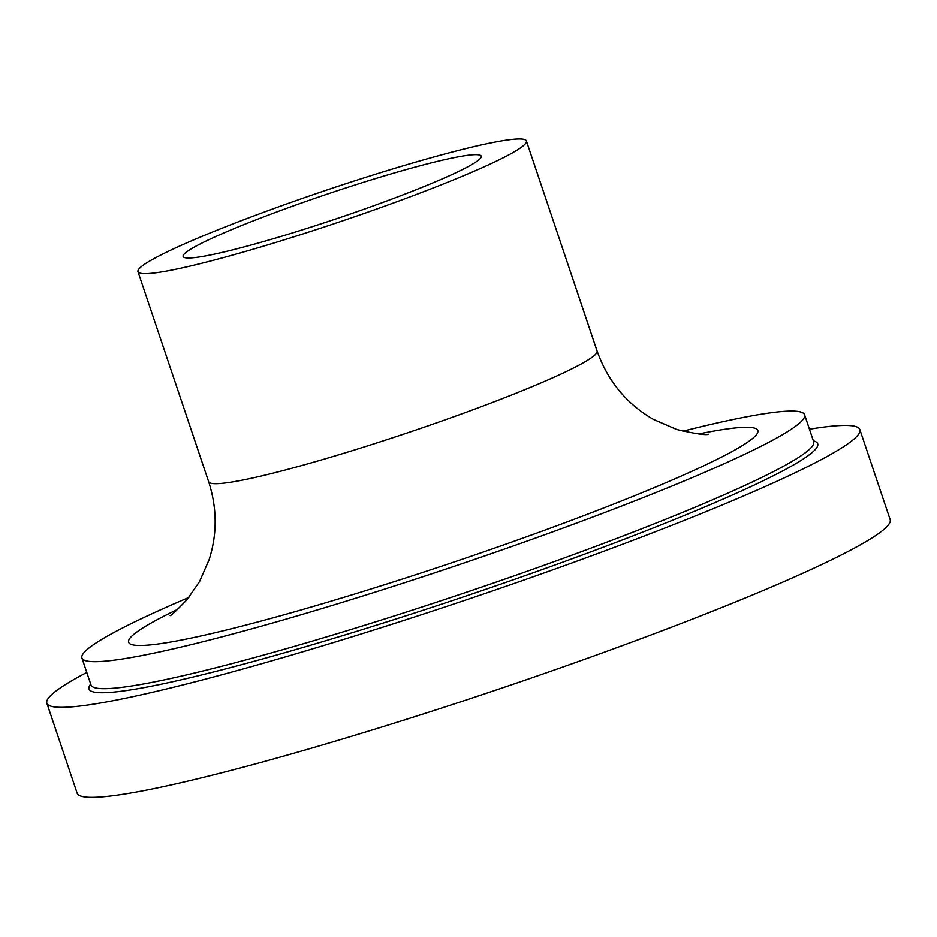 <?xml version="1.0" encoding="UTF-8"?>
<svg xmlns="http://www.w3.org/2000/svg" width="937" height="937" viewBox="0 0 937 937"><rect width="100%" height="100%" fill="white"/><g stroke="black" fill="none" stroke-linecap="round" stroke-linejoin="round"><path stroke-width="1.41" d="M809.451 429.216A428.9 35.84 161.4 0 1 859.85 429.568A428.9 35.84 161.4 0 1 573.749 562.282A428.9 35.84 161.4 0 1 111.644 700.97A428.9 35.84 161.4 0 1 46.85 703.183A428.9 35.84 161.4 0 1 86.778 672.415M206.878 255.66A157.264 13.141 161.4 0 1 183.125 256.469A157.264 13.141 161.4 0 1 327.985 193.854A157.264 13.141 161.4 0 1 481.231 156.139A157.264 13.141 161.4 0 1 376.323 204.805A157.264 13.141 161.4 0 1 206.878 255.66M682.839 431.207A381.254 31.858 161.4 0 1 804.59 414.763A381.254 31.858 161.4 0 1 550.277 532.731A381.254 31.858 161.4 0 1 139.519 656.017A381.254 31.858 161.4 0 1 81.917 657.973A381.254 31.858 161.4 0 1 188.841 597.455M168.918 270.617A204.922 17.124 161.4 0 1 137.962 271.671A204.922 17.124 161.4 0 1 326.708 190.07A204.922 17.124 161.4 0 1 526.395 140.948A204.922 17.124 161.4 0 1 389.698 204.348A204.922 17.124 161.4 0 1 168.918 270.617M859.85 429.568L890.15 519.59A428.9 35.84 161.4 0 1 604.049 652.293A428.9 35.84 161.4 0 1 141.944 790.992A428.9 35.84 161.4 0 1 77.15 793.194L46.85 703.183M813.375 440.87A384.428 32.116 161.4 0 1 583.423 554.587A384.428 32.116 161.4 0 1 147.086 687.02A384.428 32.116 161.4 0 1 90.702 684.069M813.703 441.842L813.679 441.772A381.254 31.858 161.4 0 1 559.366 559.729A381.254 31.858 161.4 0 1 148.608 683.014A381.254 31.858 161.4 0 1 91.006 684.982L81.917 657.973M708.466 434.264L708.653 434.253C705.725 435.342 695.113 433.761 676.795 429.521L653.464 419.425C626.677 404.034 607.89 381.23 597.08 350.988A204.922 17.124 161.4 0 1 460.383 414.388A204.922 17.124 161.4 0 1 239.603 480.658A204.922 17.124 161.4 0 1 208.646 481.712L137.962 271.671M698.768 433.96A332.003 27.747 161.4 0 1 620.575 501.33A332.003 27.747 161.4 0 1 178.744 640.557A332.003 27.747 161.4 0 1 177.807 609.284M813.679 441.772L804.59 414.763M597.08 350.988L526.395 140.948M208.646 481.712C217.15 508.03 217.314 534.02 209.115 559.682L199.522 581.596L186.978 599.715C175.933 611.111 170.311 616.37 170.124 615.492"/></g></svg>
